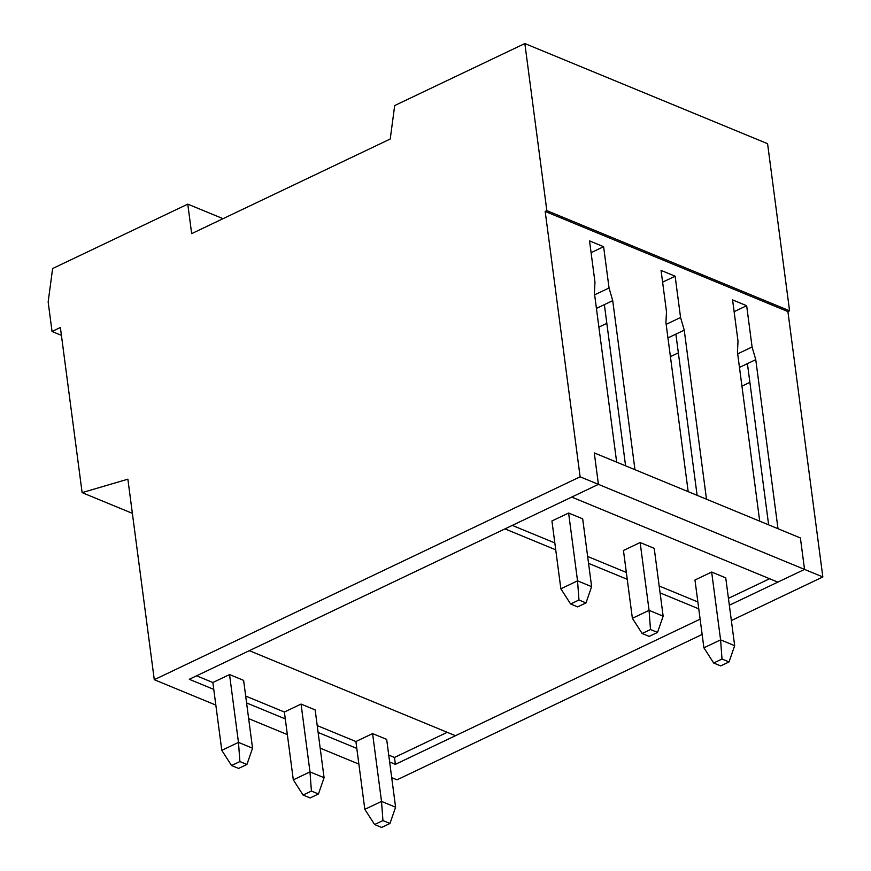<?xml version="1.0" encoding="UTF-8"?>
<svg xmlns="http://www.w3.org/2000/svg" width="871" height="871" viewBox="0 0 871 871"><rect width="100%" height="100%" fill="white"/><g stroke="black" fill="none" stroke-linecap="round" stroke-linejoin="round"><path stroke-width="1.31" d="M666.163 324.35L680.567 317.49L675.134 276.205L661.056 270.391L666.489 311.676L665.934 322.597L688.188 491.658L634.97 469.698L612.716 300.647L604.365 304.621L625.596 465.833M768.636 524.843L747.416 363.632L755.756 359.658L778.01 528.719L800.395 537.951L804.543 569.405L729.343 605.225M749.877 382.358L741.929 386.147M447.226 732.315L394.476 757.454L395.38 764.335L389.642 761.962M555.72 549.819L504.973 528.882L249.335 650.67L455.457 735.712L700.132 619.15L395.38 764.335M213.765 689.397L189.268 679.293L598.421 484.363L594.283 452.909L598.421 484.363L580.119 476.807L154.276 679.696L127.874 479.181L82.124 492.627L60.382 327.507L52.042 331.481L48.155 301.987L52.619 268.529L187.777 204.141L223.03 218.675M187.777 204.141L191.664 233.624L390.23 139.022L394.694 105.554L524.854 43.55L546.846 210.64L789.572 310.784L767.58 143.693L524.854 43.55M580.119 476.807L545.181 211.435L787.907 311.578L789.572 310.784M787.907 311.578L822.845 576.95L731.357 620.544M702.146 634.458L397.002 779.828L391.7 777.651M545.181 211.435L546.846 210.64M591.082 252.666L603.614 246.7L589.536 240.886L594.969 282.171L594.403 293.091L616.668 462.153L594.283 452.909L800.395 537.951L804.543 569.405L598.421 484.363L571.724 497.08L777.836 582.122L804.543 569.405L822.845 576.95M755.756 359.658L752.087 346.996L746.654 305.71L732.576 299.907L738.009 341.182L737.454 352.113L759.708 521.163L706.49 499.203L684.236 330.153L680.567 317.49M356.805 748.418L318.111 732.457M285.285 718.913L246.591 702.941M675.134 276.205L662.602 282.171M604.365 304.621L596.428 308.399M594.643 294.844L609.047 287.974L612.716 300.647M606.837 323.348L598.889 327.126M603.614 246.7L609.047 287.974M154.276 679.696L215.823 705.085M248.66 718.629L287.354 734.591M320.18 748.135L358.874 764.107M667.948 337.915L675.885 334.126L697.116 495.338M678.357 352.853L670.409 356.642M675.885 334.126L684.236 330.153M737.683 353.855L752.087 346.996M747.416 363.632L739.468 367.42M746.654 305.71L734.122 311.676M52.042 331.481L61.416 335.346M82.124 492.627L132.381 513.357M722.005 659.031L720.589 639.869L711.661 572.051L694.971 579.999L703.899 647.817L720.589 639.869L734.667 645.672L729.049 661.938L722.005 659.031L713.665 663.005L720.698 665.912L729.049 661.938M711.661 572.051L725.739 577.854L734.667 645.672M713.665 663.005L703.899 647.817M317.207 725.576L355.901 741.537L364.829 809.355L381.52 801.407L395.597 807.21L389.979 823.476L382.935 820.569L374.595 824.543L381.629 827.45L389.979 823.476M355.901 741.537L372.592 733.589L381.52 801.407L382.935 820.569M372.592 733.589L386.67 739.392L395.597 807.21M374.595 824.543L364.829 809.355M578.965 600.01L577.538 580.848L568.611 513.03L551.931 520.978L560.859 588.796L577.538 580.848L591.627 586.662L585.998 602.917L578.965 600.01L570.614 603.984L577.658 606.891L585.998 602.917M568.611 513.03L582.688 518.844L591.627 586.662M570.614 603.984L560.859 588.796M196.585 675.809L212.862 682.516L221.789 750.334L238.469 742.386L252.546 748.2L246.929 764.455L239.895 761.559L231.544 765.533L238.589 768.429L246.929 764.455M239.895 761.559L238.469 742.386L229.541 674.568L243.619 680.382L252.546 748.2M221.789 750.334L231.544 765.533M650.485 629.526L649.069 610.353L640.141 542.535L623.451 550.483L632.379 618.312L649.069 610.353L663.147 616.167L657.518 632.422L650.485 629.526L642.145 633.5L649.178 636.407L657.518 632.422M640.141 542.535L654.219 548.349L663.147 616.167M642.145 633.5L632.379 618.312M245.687 696.06L284.382 712.032L293.309 779.85L309.989 771.902L324.077 777.705L318.448 793.971L311.415 791.064L303.064 795.038L310.109 797.945L318.448 793.971M284.382 712.032L301.061 704.073L309.989 771.902L311.415 791.064M301.061 704.073L315.15 709.887L324.077 777.705M303.064 795.038L293.309 779.85M769.616 578.725L728.439 598.344M697.867 601.959L659.173 585.998M626.336 572.454L587.653 556.482M554.816 542.938L512.29 525.398M394.476 757.454L388.727 755.081M212.862 682.516L229.541 674.568M698.771 608.84L660.076 592.879M627.251 579.324L588.556 563.363"/></g></svg>
